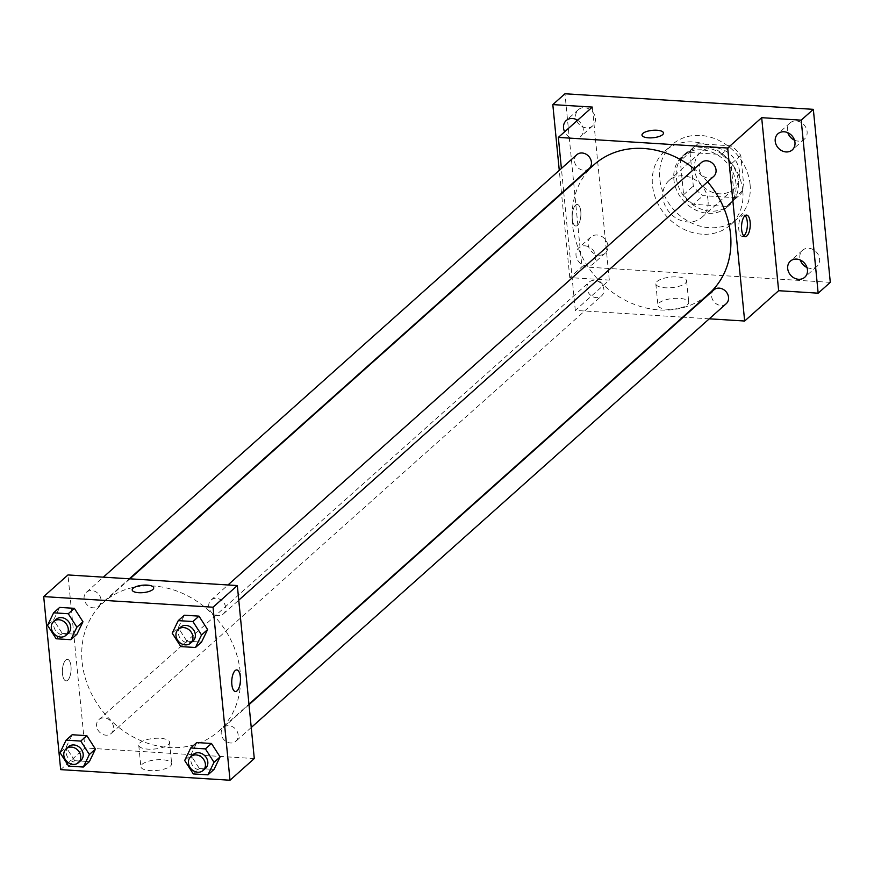 <?xml version="1.0" encoding="UTF-8"?>
<svg xmlns="http://www.w3.org/2000/svg" width="874" height="874" viewBox="0 0 874 874"><rect width="100%" height="100%" fill="white"/><g stroke="black" fill="none" stroke-linecap="round" stroke-linejoin="round"><path stroke-width="0.66" stroke-dasharray="4.37 3.28" d="M708.071 200.31A24.68 20.976 -131.7 0 0 692.853 178.514A24.68 20.976 -131.7 0 0 669.058 180.47A24.68 20.976 -131.7 0 0 669.845 212.852A24.68 20.976 -131.7 0 0 701.92 217.309A24.68 20.976 -131.7 0 0 708.071 200.31M739.633 172.145A24.68 20.976 -131.7 0 0 724.415 150.361A24.68 20.976 -131.7 0 0 700.62 152.316A24.68 20.976 -131.7 0 0 701.396 184.698A24.68 20.976 -131.7 0 0 733.483 189.155A24.68 20.976 -131.7 0 0 739.633 172.145M736.159 197.721L703.035 195.645A33.146 28.165 -131.7 0 1 693.311 186.064L689.99 152.218A33.146 28.165 -131.7 0 1 694.983 146.002A33.146 28.165 -131.7 0 1 697.944 143.74L731.068 145.816A33.146 28.165 -131.7 0 1 740.791 155.408L744.113 189.243A33.146 28.165 -131.7 0 1 739.12 195.47A33.146 28.165 -131.7 0 1 736.159 197.721L726.447 206.384L693.322 204.308L703.035 195.645M697.944 143.74L688.231 152.404L721.356 154.48L731.068 145.816M740.791 155.408L731.079 164.072L734.4 197.906L744.113 189.243M731.079 164.072A33.146 28.165 -131.7 0 0 721.356 154.48M688.231 152.404A33.146 28.165 -131.7 0 0 685.271 154.665A33.146 28.165 -131.7 0 0 680.278 160.882L689.99 152.218M693.322 204.308A33.146 28.165 -131.7 0 1 683.599 194.727L680.278 160.882M726.447 206.384A33.146 28.165 -131.7 0 0 729.408 204.134A33.146 28.165 -131.7 0 0 734.4 197.906M704.226 147.673A33.944 28.842 48.3 0 1 735.373 170.201A33.944 28.842 48.3 0 1 729.932 204.724A33.944 28.842 48.3 0 1 685.817 198.595A33.944 28.842 48.3 0 1 684.746 154.075A33.944 28.842 48.3 0 1 704.226 147.673M701.8 149.847A33.944 28.842 -131.7 0 0 682.321 156.238A33.944 28.842 -131.7 0 0 683.392 200.758A33.944 28.842 -131.7 0 0 727.507 206.887A33.944 28.842 -131.7 0 0 735.963 183.507A33.944 28.842 -131.7 0 0 701.8 149.847M683.599 194.727L693.311 186.064M750.067 184.392A49.37 41.952 -131.7 0 0 719.641 140.812A49.37 41.952 -131.7 0 0 672.051 144.723A49.37 41.952 -131.7 0 0 673.614 209.487A49.37 41.952 -131.7 0 0 737.776 218.402A49.37 41.952 -131.7 0 0 750.067 184.392M742.791 190.893A49.37 41.952 -131.7 0 0 712.365 147.313A49.37 41.952 -131.7 0 0 664.764 151.224A49.37 41.952 -131.7 0 0 666.327 215.987A49.37 41.952 -131.7 0 0 730.5 224.891A49.37 41.952 -131.7 0 0 742.791 190.893M599.018 255.186A10.794 9.177 -131.7 0 0 605.223 253.154A10.794 9.177 -131.7 0 0 604.874 238.984A10.794 9.177 -131.7 0 0 590.846 237.04A10.794 9.177 -131.7 0 0 589.109 248.03A10.794 9.177 -131.7 0 0 599.018 255.186M806.975 267.51A10.794 9.177 -131.7 0 0 810.701 268.46A10.794 9.177 -131.7 0 0 816.906 266.417A10.794 9.177 -131.7 0 0 816.556 252.258A10.794 9.177 -131.7 0 0 802.529 250.303A10.794 9.177 -131.7 0 0 800.322 260.048M794.488 140.168A10.794 9.177 -131.7 0 0 798.213 141.118A10.794 9.177 -131.7 0 0 804.419 139.086A10.794 9.177 -131.7 0 0 804.08 124.916A10.794 9.177 -131.7 0 0 790.041 122.961A10.794 9.177 -131.7 0 0 787.835 132.706M576.764 120.973A10.794 9.177 -131.7 0 0 586.53 127.855A10.794 9.177 -131.7 0 0 592.736 125.812A10.794 9.177 -131.7 0 0 592.386 111.654A10.794 9.177 -131.7 0 0 578.359 109.698A10.794 9.177 -131.7 0 0 576.152 119.443M830.3 282.357L581.92 266.788L564.965 93.769M682.714 317.153L575.311 310.423L609.298 280.095L569.782 277.615L581.92 266.788M709.295 318.813L683.304 317.186M687.499 304.698A15.481 5.32 -5.6 0 0 688.745 302.306A15.481 5.32 -5.6 0 0 672.816 298.515A15.481 5.32 -5.6 0 0 657.936 305.321A15.481 5.32 -5.6 0 0 670.489 309.309A15.481 5.32 -5.6 0 0 687.499 304.698M569.782 277.615L561.556 193.689M561.501 193.176L559.273 170.354M584.903 245.834A10.794 9.177 48.3 0 1 594.812 253.001A10.794 9.177 48.3 0 1 593.085 263.981A10.794 9.177 48.3 0 1 586.88 266.024A10.794 9.177 48.3 0 1 576.971 258.857A10.794 9.177 48.3 0 1 578.708 247.866A10.794 9.177 48.3 0 1 584.903 245.834M577.594 120.23A10.794 9.177 48.3 0 1 580.598 136.65A10.794 9.177 48.3 0 1 574.393 138.682A10.794 9.177 48.3 0 1 564.626 131.799M609.298 280.095L592.332 107.076M707.59 181.847A86.395 73.405 -131.7 0 0 694.273 168.922M593.992 164.76A86.395 73.405 -131.7 0 0 596.734 278.085A86.395 73.405 -131.7 0 0 709.022 293.675M575.311 310.423L563.686 191.799M563.632 191.275L561.392 168.463M603.901 289.512A9.253 7.866 -131.7 0 0 598.187 281.341A9.253 7.866 -131.7 0 0 589.262 282.073A9.253 7.866 -131.7 0 0 589.557 294.221A9.253 7.866 -131.7 0 0 601.596 295.882A9.253 7.866 -131.7 0 0 603.901 289.512M701.418 162.542A9.253 7.866 -131.7 0 0 701.713 174.691A9.253 7.866 -131.7 0 0 713.741 176.362M576.785 154.731A9.253 7.866 -131.7 0 0 577.069 166.879A9.253 7.866 -131.7 0 0 589.109 168.551M726.228 303.693A9.253 7.866 48.3 0 1 717.303 304.436A9.253 7.866 48.3 0 1 711.6 296.264A9.253 7.866 48.3 0 1 713.905 289.884M580.795 211.453A10.794 4.315 93.6 0 0 577.222 204.472A10.794 4.315 93.6 0 0 572.23 214.971A10.794 4.315 93.6 0 0 575.868 226.027A10.794 4.315 93.6 0 0 580.795 211.453A10.794 4.315 93.6 0 0 577.222 204.472A10.794 4.315 93.6 0 0 572.241 214.971A10.794 4.315 93.6 0 0 575.868 226.027A10.794 4.315 93.6 0 0 580.795 211.453M743.829 235.947A10.794 4.315 -86.4 0 1 742.365 236.461A10.794 4.315 -86.4 0 1 738.792 229.469A10.794 4.315 -86.4 0 1 743.719 214.906A10.794 4.315 -86.4 0 1 745.107 215.594M685.391 283.242A15.481 5.32 -5.6 0 0 686.636 280.849A15.481 5.32 -5.6 0 0 670.719 277.069A15.481 5.32 -5.6 0 0 655.828 283.864A15.481 5.32 -5.6 0 0 668.381 287.852A15.481 5.32 -5.6 0 0 685.391 283.242M663.486 132.99L663.486 132.99A10.794 3.715 174.4 0 1 662.612 134.662A10.794 3.715 174.4 0 1 650.748 137.884A10.794 3.715 174.4 0 1 641.986 135.099L641.986 135.099M240.164 671.713A86.395 73.405 -131.7 0 0 186.916 595.445A86.395 73.405 -131.7 0 0 103.613 602.295A86.395 73.405 -131.7 0 0 106.355 715.631A86.395 73.405 -131.7 0 0 218.653 731.221A86.395 73.405 -131.7 0 0 240.164 671.713M221.231 733.799A9.253 7.866 48.3 0 1 223.536 727.419A9.253 7.866 48.3 0 1 235.565 729.091A9.253 7.866 48.3 0 1 235.86 741.239A9.253 7.866 48.3 0 1 226.934 741.971A9.253 7.866 48.3 0 1 221.231 733.799M101.034 599.706A9.253 7.866 -131.7 0 0 95.332 591.534A9.253 7.866 -131.7 0 0 86.406 592.277A9.253 7.866 -131.7 0 0 86.701 604.415A9.253 7.866 -131.7 0 0 98.729 606.086A9.253 7.866 -131.7 0 0 101.034 599.706M225.678 607.517A9.253 7.866 -131.7 0 0 219.975 599.346A9.253 7.866 -131.7 0 0 211.049 600.088A9.253 7.866 -131.7 0 0 211.344 612.226A9.253 7.866 -131.7 0 0 223.373 613.898A9.253 7.866 -131.7 0 0 225.678 607.517M113.522 727.048A9.253 7.866 -131.7 0 0 107.819 718.876A9.253 7.866 -131.7 0 0 98.893 719.619A9.253 7.866 -131.7 0 0 99.188 731.756A9.253 7.866 -131.7 0 0 111.216 733.428A9.253 7.866 -131.7 0 0 113.522 727.048M254.29 758.566L84.942 747.958L67.975 574.939M68.653 766.116L74.716 760.697L89.388 761.615L74.716 760.697L66.118 747.259L72.171 734.739L66.118 747.259L60.044 752.678M180.809 646.585L186.872 641.166L201.533 642.084L186.872 641.166L178.263 627.729L184.327 615.22L178.263 627.729L172.2 633.147M56.165 638.774L62.229 633.355L76.901 634.273L62.229 633.355L53.631 619.917L59.683 607.408L53.631 619.917L47.557 625.336M193.285 773.927L199.359 768.508L214.021 769.426L199.359 768.508L190.75 755.07L196.814 742.55L190.75 755.07L184.687 760.489M60.667 769.623L84.942 747.958M170.419 766.061A15.481 5.32 -5.6 0 0 171.665 763.668A15.481 5.32 -5.6 0 0 155.747 759.888A15.481 5.32 -5.6 0 0 140.856 766.684A15.481 5.32 -5.6 0 0 153.409 770.671A15.481 5.32 -5.6 0 0 170.419 766.061M70.991 666.327A10.794 4.315 93.6 0 0 67.418 659.335A10.794 4.315 93.6 0 0 62.436 669.845A10.794 4.315 93.6 0 0 66.074 680.89A10.794 4.315 93.6 0 0 70.991 666.327A10.794 4.315 93.6 0 0 67.429 659.335A10.794 4.315 93.6 0 0 62.447 669.845A10.794 4.315 93.6 0 0 66.074 680.89A10.794 4.315 93.6 0 0 71.002 666.327M235.412 691.498L235.423 691.498A10.794 4.315 -86.4 0 1 231.839 684.517A10.794 4.315 -86.4 0 1 236.767 669.943L236.767 669.943M168.321 744.615A15.481 5.32 -5.6 0 0 169.556 742.212A15.481 5.32 -5.6 0 0 153.638 738.432A15.481 5.32 -5.6 0 0 138.758 745.238A15.481 5.32 -5.6 0 0 151.3 749.215A15.481 5.32 -5.6 0 0 168.321 744.615M153.682 587.863L153.682 587.852A10.794 3.715 174.4 0 1 152.819 589.535A10.794 3.715 174.4 0 1 140.943 592.747A10.794 3.715 174.4 0 1 132.192 589.972L132.192 589.961M193.187 754.502A9.253 7.866 -131.7 0 0 193.482 766.64A9.253 7.866 -131.7 0 0 205.51 768.312M199.359 768.508L190.75 755.07M68.543 746.691A9.253 7.866 -131.7 0 0 68.838 758.829A9.253 7.866 -131.7 0 0 80.878 760.5M74.716 760.697L66.118 747.259M180.7 627.161A9.253 7.866 -131.7 0 0 180.994 639.298A9.253 7.866 -131.7 0 0 193.023 640.97M186.872 641.166L178.263 627.729M56.067 619.349A9.253 7.866 -131.7 0 0 56.351 631.487A9.253 7.866 -131.7 0 0 68.391 633.158M62.229 633.355L53.631 619.917M700.62 152.316L669.058 180.47M733.483 189.155L701.92 217.309M727.507 206.887L729.932 204.724M682.321 156.238L684.746 154.075M685.271 154.665L694.983 146.002M729.408 204.134L739.12 195.47M730.5 224.891L737.776 218.402M664.764 151.224L672.051 144.723M578.359 109.698L566.221 120.525M592.736 125.812L580.598 136.65M790.041 122.961L777.904 133.798M804.419 139.086L792.281 149.913M802.529 250.303L790.391 261.14M816.906 266.417L804.768 277.255M590.846 237.04L578.708 247.866M605.223 253.154L593.085 263.981M742.365 236.461L745.216 236.636M743.719 214.906L746.56 215.08M655.828 283.864L657.936 305.321M686.636 280.849L688.745 302.306M218.653 731.221L248.959 704.171M103.613 602.295L129.92 578.817M249.003 704.695L223.536 727.419M251.242 727.507L235.86 741.239M98.729 606.086L129.33 578.785M86.406 592.277L103.35 577.157M223.373 613.898L238.755 600.165M211.049 600.088L227.983 584.968M111.216 733.428L601.596 295.882M98.893 719.619L589.262 282.073M138.758 745.238L140.856 766.684M169.556 742.212L171.665 763.668"/><path stroke-width="1.31" d="M800.322 260.048A10.794 9.177 -131.7 0 0 806.975 267.51M787.835 132.706A10.794 9.177 -131.7 0 0 794.488 140.168M576.152 119.443A10.794 9.177 -131.7 0 0 576.764 120.973M559.273 170.354L552.816 104.596L564.965 93.769L813.333 109.337L830.3 282.357L818.162 293.183L778.647 290.703L761.68 117.684L801.196 120.164L813.333 109.337M552.816 104.596L592.332 107.076L558.344 137.404L727.692 148.012L761.68 117.684M662.612 134.662A10.794 3.715 174.4 0 1 650.748 137.874A10.794 3.715 174.4 0 1 641.986 135.099A10.794 3.715 174.4 0 1 652.375 130.346A10.794 3.715 174.4 0 1 663.486 132.99A10.794 3.715 174.4 0 1 662.612 134.662M784.098 131.766A10.794 9.177 48.3 0 1 794.007 138.922A10.794 9.177 48.3 0 1 792.281 149.913A10.794 9.177 48.3 0 1 786.076 151.945A10.794 9.177 48.3 0 1 776.178 144.778A10.794 9.177 48.3 0 1 777.904 133.798A10.794 9.177 48.3 0 1 784.098 131.766M796.585 259.097A10.794 9.177 48.3 0 1 806.494 266.264A10.794 9.177 48.3 0 1 804.768 277.255A10.794 9.177 48.3 0 1 798.563 279.287A10.794 9.177 48.3 0 1 788.654 272.12A10.794 9.177 48.3 0 1 790.391 261.14A10.794 9.177 48.3 0 1 796.585 259.097M801.196 120.164L818.162 293.183M727.692 148.012L744.659 321.031L778.647 290.703M744.659 321.031L709.295 318.813M683.304 317.186L682.714 317.153M564.626 131.799A10.794 9.177 48.3 0 1 566.221 120.525A10.794 9.177 48.3 0 1 572.415 118.493A10.794 9.177 48.3 0 1 577.594 120.23M248.959 704.171L709.022 293.675A86.395 73.405 -131.7 0 0 730.533 234.166A86.395 73.405 -131.7 0 0 707.59 181.847M694.273 168.922A86.395 73.405 -131.7 0 0 593.992 164.76L129.92 578.817M561.392 168.463L558.344 137.404M238.755 600.165L713.741 176.362A9.253 7.866 -131.7 0 0 716.046 169.982A9.253 7.866 -131.7 0 0 710.344 161.81A9.253 7.866 -131.7 0 0 701.418 162.542L227.983 584.968M129.33 578.785L589.109 168.551A9.253 7.866 -131.7 0 0 591.414 162.171A9.253 7.866 -131.7 0 0 585.7 153.999A9.253 7.866 -131.7 0 0 576.785 154.731L103.35 577.157M249.003 704.695L713.905 289.884A9.253 7.866 48.3 0 1 725.933 291.555A9.253 7.866 48.3 0 1 726.228 303.693L251.242 727.507M741.644 229.643A10.794 4.315 -86.4 0 1 746.56 215.08A10.794 4.315 -86.4 0 1 750.198 226.126A10.794 4.315 -86.4 0 1 745.216 236.636A10.794 4.315 -86.4 0 1 741.644 229.643M745.107 215.594A10.794 4.315 -86.4 0 1 747.357 225.951A10.794 4.315 -86.4 0 1 743.829 235.947M641.986 135.099A10.794 3.715 174.4 0 1 652.375 130.357A10.794 3.715 174.4 0 1 663.486 132.99M67.975 574.939L237.324 585.558L254.29 758.566L230.015 780.231L60.667 769.623L43.7 596.603L67.975 574.939M43.7 596.603L213.048 607.212L237.324 585.558M152.819 589.535A10.794 3.715 174.4 0 1 140.943 592.747A10.794 3.715 174.4 0 1 132.192 589.961A10.794 3.715 174.4 0 1 142.582 585.219A10.794 3.715 174.4 0 1 153.682 587.852A10.794 3.715 174.4 0 1 152.819 589.535M72.171 734.739L86.843 735.668L95.441 749.094L89.388 761.615L95.441 749.094L86.843 735.668L72.171 734.739L66.107 740.158L80.769 741.076L89.377 754.513L83.314 767.033L68.653 766.116L60.044 752.678L66.107 740.158M184.327 615.22L198.999 616.137L207.597 629.575L201.533 642.084L207.597 629.575L198.999 616.137L184.327 615.22L178.263 620.627L192.925 621.545L201.533 634.983L195.47 647.503L180.809 646.585L172.2 633.147L178.263 620.627M213.048 607.212L230.015 780.231M59.683 607.408L74.356 608.326L82.964 621.764L76.901 634.273L82.964 621.764L74.356 608.326L59.683 607.408L53.62 612.816L68.281 613.734L76.89 627.171L70.827 639.692L56.165 638.774L47.557 625.336L53.62 612.816M196.814 742.55L211.475 743.479L220.084 756.906L214.021 769.426L220.084 756.906L211.475 743.479L196.814 742.55L190.74 747.969L205.412 748.887L214.021 762.325L207.957 774.845L193.285 773.927L184.687 760.489L190.74 747.969M231.85 684.517A10.794 4.315 -86.4 0 1 236.767 669.943A10.794 4.315 -86.4 0 1 240.405 680.999A10.794 4.315 -86.4 0 1 235.423 691.498A10.794 4.315 -86.4 0 1 231.85 684.517M236.767 669.943A10.794 4.315 -86.4 0 1 240.405 680.999A10.794 4.315 -86.4 0 1 235.412 691.498M132.192 589.972A10.794 3.715 174.4 0 1 142.582 585.219A10.794 3.715 174.4 0 1 153.682 587.863M203.085 770.475L205.51 768.312A9.253 7.866 -131.7 0 0 207.815 761.942A9.253 7.866 -131.7 0 0 202.113 753.77A9.253 7.866 -131.7 0 0 193.187 754.502L190.761 756.666A9.253 7.866 -131.7 0 0 191.056 768.814A9.253 7.866 -131.7 0 0 203.085 770.475A9.253 7.866 -131.7 0 0 205.39 764.105A9.253 7.866 -131.7 0 0 199.687 755.934A9.253 7.866 -131.7 0 0 190.761 756.666M205.412 748.887L211.475 743.479M214.021 762.325L220.084 756.906M207.957 774.845L214.021 769.426M78.442 762.663L80.878 760.5A9.253 7.866 -131.7 0 0 83.172 754.131A9.253 7.866 -131.7 0 0 77.469 745.959A9.253 7.866 -131.7 0 0 68.543 746.691L66.118 748.854A9.253 7.866 -131.7 0 0 66.413 761.003A9.253 7.866 -131.7 0 0 78.442 762.663A9.253 7.866 -131.7 0 0 80.747 756.294A9.253 7.866 -131.7 0 0 75.044 748.122A9.253 7.866 -131.7 0 0 66.118 748.854M80.769 741.076L86.843 735.668M89.377 754.513L95.441 749.094M83.314 767.033L89.388 761.615M190.598 643.133L193.023 640.97A9.253 7.866 -131.7 0 0 195.328 634.6A9.253 7.866 -131.7 0 0 189.625 626.429A9.253 7.866 -131.7 0 0 180.7 627.161L178.274 629.324A9.253 7.866 -131.7 0 0 178.569 641.472A9.253 7.866 -131.7 0 0 190.598 643.133A9.253 7.866 -131.7 0 0 192.903 636.764A9.253 7.866 -131.7 0 0 187.2 628.592A9.253 7.866 -131.7 0 0 178.274 629.324M192.925 621.545L198.999 616.137M201.533 634.983L207.597 629.575M195.47 647.503L201.533 642.084M65.954 635.332L68.391 633.158A9.253 7.866 -131.7 0 0 70.696 626.789A9.253 7.866 -131.7 0 0 64.982 618.617A9.253 7.866 -131.7 0 0 56.067 619.349L53.631 621.512A9.253 7.866 -131.7 0 0 53.926 633.661A9.253 7.866 -131.7 0 0 65.954 635.332A9.253 7.866 -131.7 0 0 68.259 628.952A9.253 7.866 -131.7 0 0 62.557 620.78A9.253 7.866 -131.7 0 0 53.631 621.512M68.281 613.734L74.356 608.326M76.89 627.171L82.964 621.764M70.827 639.692L76.901 634.273"/></g></svg>
